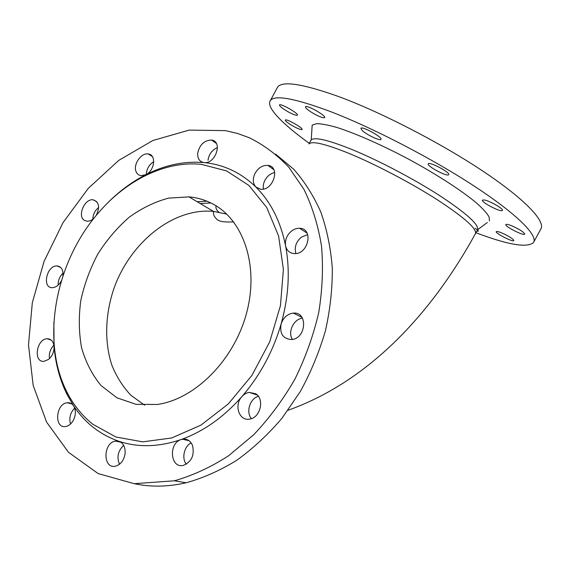 <?xml version="1.0" encoding="UTF-8"?>
<svg xmlns="http://www.w3.org/2000/svg" width="570" height="570" viewBox="0 0 570 570"><rect width="100%" height="100%" fill="white"/><g stroke="black" fill="none" stroke-linecap="round" stroke-linejoin="round"><path stroke-width="0.85" d="M92.817 424.237C82.044 415.68 73.402 404.914 66.889 391.946C40.377 339.991 55.596 262.015 98.154 213.173C126.077 180.341 165.101 160.669 201.288 164.331L226.546 170.907L248.891 185.435L266.739 207.494L278.623 236.08L283.404 269.546L280.44 305.677L269.703 341.879L251.904 375.438L228.37 403.859L200.954 425.127L171.713 437.967L142.749 441.857L115.938 437.012L92.817 424.237M211.477 203.248C242.649 218.538 259.215 264.338 246.867 311.918C234.733 359.499 195.296 399.235 157.277 404.465L136.038 404.344L116.921 397.789L100.99 385.491C92.19 374.789 85.721 362.221 81.574 347.771C78.86 332.638 78.589 316.927 80.769 300.654C84.296 284.437 89.975 268.919 97.805 254.099C106.704 240.02 117.128 227.765 129.069 217.334C141.645 208.221 154.819 201.809 168.585 198.111L188.976 196.878C196.899 197.583 204.395 199.707 211.477 203.248M206.981 201.203L197.191 201.737M487.329 222.528L477.575 229.767C479.163 224.694 466.424 213.244 439.37 195.41C413.015 178.467 376.941 159.614 350.507 148.912C327.864 139.942 314.783 136.914 311.256 139.842L310.657 140.754M489.43 220.975L489.131 216.963C487.015 213.266 482.776 208.584 476.427 202.92C462.056 190.893 437.682 175.011 410.414 160.134C383.004 145.443 355.766 133.423 336.877 127.466C328.149 124.98 321.373 123.711 316.549 123.647L312.168 125.129L311.904 129.354M428.22 163.911L428.27 163.811C429.36 161.296 450.834 172.739 448.654 174.684C447.5 177.106 426.802 166.191 428.22 163.911M475.088 228.271C477.418 229.788 478.479 230.779 478.287 231.228L476.776 231.199M506.459 235.154C511.411 237.847 513.848 239.664 513.791 240.611C513.029 242.4 494.753 232.995 496.278 231.605C497.425 231.121 500.823 232.304 506.459 235.154M511.995 225.905C519.854 229.482 524.094 232.232 524.706 234.149C523.802 236.201 504.136 226.133 505.854 224.509C506.409 224.01 508.454 224.473 511.995 225.905M475.943 232.731C507.834 244.801 526.994 248.1 533.413 242.628C538.422 235.987 517.923 214.79 474.995 186.611C432.181 158.489 371.889 127.324 329.66 111.264C294.683 98.339 274.94 94.734 270.444 100.434C265.456 106.825 282.285 123.918 309.275 143.334M484.514 200.013C490.122 201.003 504.03 209.112 502.398 210.416C501.322 212.731 480.524 201.965 482.462 200.106L484.514 200.013M298.481 128.756C292.994 126.597 284.295 120.854 285.335 120.042C286.076 118.303 303.675 128.271 302.057 129.504C301.722 129.832 300.533 129.575 298.481 128.756M310.828 111.884C306.981 109.319 305.207 107.609 305.506 106.761C306.553 104.51 326.71 115.959 324.658 117.634C322.549 118.133 317.939 116.216 310.828 111.884M362.164 130.48L360.867 128.286C362 125.813 383.133 137.513 380.938 139.393C380.14 141.182 366.46 134.67 362.164 130.48M289.261 112.425C282.87 108.884 279.599 106.391 279.457 104.937C280.347 102.963 299.214 113.743 297.376 115.168C296.514 115.667 293.807 114.755 289.261 112.425M533.826 241.865L540.702 229.275C546.096 221.922 526.01 199.942 483.267 171.378C440.646 142.863 380.276 111.798 337.746 96.245C302.506 83.776 282.471 80.712 277.64 87.039L276.899 88.414M307.714 234.605L301.38 237.17C295.994 241.858 294.177 247.302 295.923 253.515M123.676 445.391C117.947 450.827 116.558 457.119 119.515 464.265M74.713 408.099C70.288 412.701 68.885 418.017 70.509 424.03M191.135 442.876C184.203 446.267 181.445 458.273 186.29 464.222M53.922 345.178C50.281 348.997 48.792 353.471 49.469 358.601M56.765 364.8L57.214 364.714M258.353 396.307C249.974 398.523 245.727 412.017 251.37 418.636M275.645 154.128L293.657 169.19C304.458 181.388 313.493 195.638 320.775 211.947C326.881 229.275 330.721 247.971 332.296 268.021C332.474 288.598 330.187 309.503 325.442 330.743C319.307 351.84 310.942 372.082 300.354 391.476L281.922 418.316C268.014 434.604 252.952 448.597 236.728 460.303C220.106 470.514 203.241 478.009 186.141 482.776C167.993 486.901 150.729 487.215 134.349 483.695M148.934 154.427L149.304 154.228M302.456 318.167C293.636 319.015 287.465 332.046 292.41 339.406M98.674 207.459C94.941 210.501 92.981 214.427 92.789 219.236M217.476 147.602C212.097 149.924 208.941 154.142 208.022 160.255M274.726 172.525C270.65 173.401 267.423 175.916 265.043 180.063C263.461 183.098 262.927 186.091 263.433 189.041M63.042 273.18C59.651 276.464 58.005 280.447 58.112 285.128M153.758 161.702C149.098 164.652 146.611 168.898 146.298 174.441M249.154 137.691C263.696 144.837 276.906 154.662 288.769 167.174L303.945 189.347C312.232 206.354 318.081 225.214 321.494 245.919C323.361 267.416 322.442 289.603 318.744 312.495C313.429 335.395 305.506 357.568 294.975 379.029C283.098 399.663 269.325 418.252 253.65 434.803L228.485 455.843C210.722 467.257 192.681 475.572 174.349 480.788L134.235 483.688L98.19 473.606L68.486 452.288L46.569 422.064L33.181 385.441L28.5 344.921L32.298 302.855L44.047 261.423L63.021 222.635L88.279 188.371L118.695 160.427L152.874 140.491L189.14 130.117L225.464 130.615L237.498 133.451L249.154 137.691M104.823 205.82C117.242 192.731 130.922 182.35 145.856 174.684C154.784 170.644 156.543 154.52 148.193 153.971C141.032 152.582 132.76 164.88 136.159 171.812C137.171 174.071 138.838 175.353 141.161 175.667L145.856 174.684C165.051 164.937 184.452 160.904 204.053 162.585C215.517 164.31 223.119 141.282 211.527 140.056C204.167 140.284 199.55 144.723 197.676 153.373C197.491 158.588 199.529 161.645 203.789 162.55L204.053 162.585C223.696 164.502 240.968 172.646 255.88 187.017L260.519 189.19C273.272 191.207 280.875 166.554 267.907 165.4C262.706 165.093 258.452 167.68 255.139 173.173C252.474 178.724 252.724 183.34 255.88 187.017C270.686 201.723 280.583 221.303 285.57 245.763C286.724 250.593 289.653 253.201 294.348 253.593C308.463 254.626 313.87 228.47 299.67 228.292C296.877 228.164 294.206 229.047 291.648 230.95C286.838 235.011 284.815 239.949 285.57 245.763C290.251 270.493 288.762 296.571 281.11 323.995C279.542 333.664 282.984 338.844 291.441 339.535C306.29 338.901 308.213 311.619 293.436 313.115L292.88 313.158C287.166 314.148 283.247 317.761 281.11 323.995C273.08 351.384 259.991 375.609 241.851 396.649C233.714 405.199 239.286 421.494 249.738 419.071C260.412 417.746 264.793 398.893 255.695 393.77L249.218 392.388C246.432 392.837 243.974 394.262 241.851 396.649C223.511 417.34 203.241 431.647 181.025 439.57C168.178 443.389 170.366 468.818 183.426 465.348C191.655 461.8 194.676 455.152 192.496 445.405C190.366 440.646 187.003 438.579 182.407 439.192L181.025 439.57C158.895 447.072 138.254 447.664 119.087 441.337L115.489 441.102C102.864 442.74 102.764 469.302 115.532 466.175C120.826 464.55 124.018 460.296 125.108 453.414C125.414 447.194 123.405 443.168 119.087 441.337C100.149 434.76 84.987 422.926 73.615 405.847C71.977 403.503 69.832 402.477 67.189 402.762C55.625 403.695 53.936 428.818 65.7 426.517C68.806 425.925 71.371 423.831 73.395 420.247C75.953 414.875 76.031 410.072 73.615 405.847L67.061 394.54C59.843 379.941 55.504 363.86 54.064 346.296C53.395 341.323 51.093 338.815 47.146 338.765C36.366 338.915 33.039 362.734 44.082 361.316L48.528 359.421C52.383 356.029 54.228 351.647 54.064 346.296L53.872 322.634M96.102 215.617C100.199 207.152 99.18 201.873 93.038 199.792C84.324 198.552 76.979 216.629 84.645 220.483L87.167 221.224C89.54 221.303 91.848 220.262 94.086 218.103M62.9 276.001C63.427 269.859 61.446 266.504 56.957 265.934C46.605 265.328 41.76 288.27 52.433 287.672L53.238 287.615C56.58 286.981 59.308 284.658 61.418 280.654M210.986 202.998L200.17 203.504M288.057 410.265C367.272 381.971 430.058 316.036 475.302 233.914C477.582 229.332 465.156 218.103 438.017 200.213C411.554 183.191 374.96 164.003 348.256 153.081C324.993 143.782 311.883 140.74 308.933 143.961L311.013 140.099M226.774 214.142L213.451 211.377C173.43 207.601 130.651 242.036 114.15 287.871C105.108 314.041 104.16 342.05 112.026 365.626C116.693 376.97 122.978 386.852 130.886 395.274L144.638 405.199M218.916 212.147C216.564 210.394 215.603 208.278 216.03 205.791M475.551 233.444L477.396 230.059M270.444 100.434L277.64 87.039M311.256 139.842L312.168 125.129M186.141 482.776L174.349 480.788M66.889 391.946L67.061 394.54M257.298 395.074L249.218 392.388M301.95 317.347L293.436 313.115M51.179 340.034L47.146 338.765M96.886 201.773L93.038 199.792M189.076 440.738L182.407 439.192M216.336 143.419L211.527 140.056M71.713 403.866L67.189 402.762M273.821 169.682L267.907 165.4M120.876 442.22L115.489 441.102M60.776 267.501L56.957 265.934M307.095 233.137L299.67 228.292M152.347 156.543L148.193 153.971M233.643 221.858C223.875 222.414 218.075 221.352 216.244 218.666C214.049 216.536 213.123 214.106 213.451 211.377L188.976 196.878"/></g></svg>
